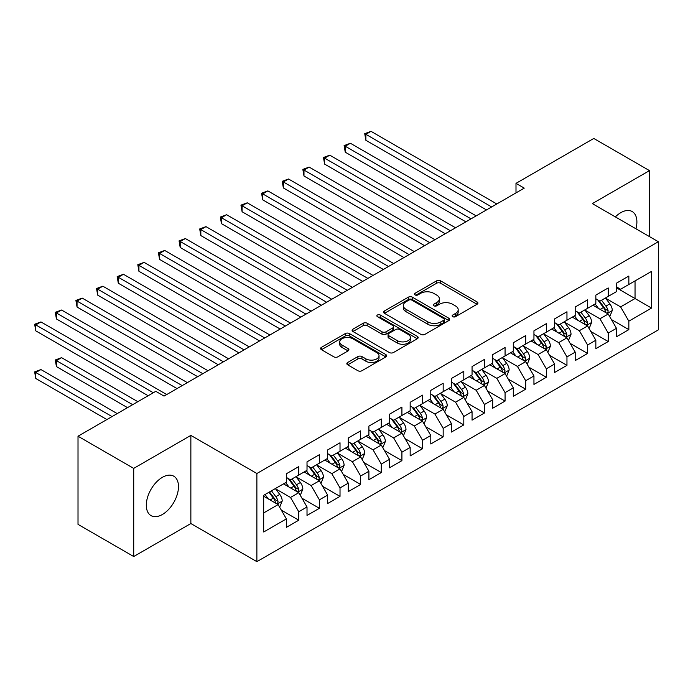 <?xml version="1.0" encoding="UTF-8"?>
<svg xmlns="http://www.w3.org/2000/svg" width="693" height="693" viewBox="0 0 693 693"><rect width="100%" height="100%" fill="white"/><g stroke="black" fill="none" stroke-linecap="round" stroke-linejoin="round"><path stroke-width="1.04" d="M452.72 316.675A2.001 1.161 0 0 0 455.561 316.675L477.07 304.253A2.867 1.655 0 0 0 477.91 303.092A2.867 1.655 0 0 0 477.07 301.923L440.627 280.873A2.867 1.655 0 0 0 436.573 280.873L415.055 293.295A2.001 1.161 0 0 0 414.466 294.118A2.001 1.161 0 0 0 415.055 294.932A2.001 1.161 0 0 0 417.896 294.932L420.677 293.33A9.165 5.293 0 0 1 433.636 293.33L436.677 295.079A9.165 5.293 0 0 1 439.362 298.822A9.165 5.293 0 0 1 436.677 302.564L433.887 304.166A2.001 1.161 0 0 0 433.298 304.989A2.001 1.161 0 0 0 433.887 305.804A2.001 1.161 0 0 0 436.729 305.804L439.509 304.201A9.165 5.293 0 0 1 452.468 304.201L455.509 305.951A9.165 5.293 0 0 1 458.194 309.693A9.165 5.293 0 0 1 455.509 313.435L452.72 315.046A2.001 1.161 0 0 0 452.139 315.861A2.001 1.161 0 0 0 452.72 316.675L452.72 315.046M162.396 514.483A22.756 13.141 120 0 0 177.261 494.43A22.756 13.141 120 0 0 173.77 476.195A22.756 13.141 120 0 0 162.396 477.321A22.756 13.141 120 0 0 147.531 497.375A22.756 13.141 120 0 0 151.013 515.609A22.756 13.141 120 0 0 162.396 514.483M635.949 228.794A22.756 13.141 120 0 0 632.181 211.538A22.756 13.141 120 0 0 620.807 212.664A22.756 13.141 120 0 0 615.358 216.9M347.678 362.482A2.867 1.655 0 0 0 346.838 363.652A2.867 1.655 0 0 0 347.678 364.821L357.9 370.72A2.867 1.655 0 0 0 361.954 370.72L385.845 356.93A2.867 1.655 0 0 0 386.685 355.76A2.867 1.655 0 0 0 385.845 354.591L349.393 333.541A2.867 1.655 0 0 0 345.348 333.541L321.448 347.34A2.867 1.655 0 0 0 320.608 348.51A2.867 1.655 0 0 0 321.448 349.679L333.801 356.808A2.867 1.655 0 0 0 337.855 356.808L348.077 350.909A2.867 1.655 0 0 0 348.917 349.74A2.867 1.655 0 0 0 348.077 348.57L341.952 345.027A7.658 4.427 0 0 1 339.709 341.9A7.658 4.427 0 0 1 344.438 337.82A7.658 4.427 0 0 1 352.789 338.773L376.784 352.633A7.658 4.427 0 0 1 379.028 355.76A7.658 4.427 0 0 1 374.298 359.84A7.658 4.427 0 0 1 365.947 358.887L361.954 356.574A2.867 1.655 0 0 0 357.9 356.574L347.678 362.482L347.678 364.821M133.714 468.39L133.714 556.531L190.861 523.536L190.861 435.395L133.714 468.39L78.014 436.226L155.795 391.328L164.042 396.093L524.255 188.124L515.999 183.359L515.999 192.888M190.861 435.395L256.878 473.51L658.35 241.727L658.35 329.868L256.878 561.651L256.878 473.51M649.48 236.608L649.48 170.617L592.333 203.612L658.35 241.727M649.48 170.617L593.78 138.461L515.999 183.359M420.876 334.364A2.867 1.655 0 0 0 424.93 334.364L448.821 320.564A2.867 1.655 0 0 0 449.662 319.395A2.867 1.655 0 0 0 448.821 318.226L412.37 297.184A2.867 1.655 0 0 0 408.324 297.184L384.424 310.984A2.867 1.655 0 0 0 383.593 312.145A2.867 1.655 0 0 0 384.424 313.314L420.876 334.364M378.239 317.108A2.001 1.161 0 0 1 380.275 317.394L417.299 338.764L393.442 352.546A2.867 1.655 0 0 1 389.388 352.546L352.936 331.497L352.936 329.158A2.867 1.655 0 0 0 352.105 330.327A2.867 1.655 0 0 0 352.936 331.497M352.936 329.158L363.167 323.259A2.867 1.655 0 0 1 367.212 323.259L381.999 331.791A2.867 1.655 0 0 0 386.044 331.791L392.836 327.876A2.867 1.655 0 0 0 393.667 326.706A2.867 1.655 0 0 0 392.836 325.537L377.442 316.649A2.001 1.161 0 0 1 376.853 315.835A2.001 1.161 0 0 1 378.092 314.761A2.001 1.161 0 0 1 380.275 315.012L417.333 336.408A2.867 1.655 0 0 1 418.174 337.578A2.867 1.655 0 0 1 417.333 338.747L417.333 336.408M616.467 287.82L635.039 298.544L635.039 280.916L651.541 271.387L628.846 284.485L628.846 276.031L616.467 283.177L616.467 291.632L608.22 296.396L608.22 287.941L595.841 295.088L595.841 303.543L587.586 308.307L587.586 299.852L575.207 306.999L575.207 315.454L566.961 320.218L566.961 311.763L554.582 318.91L554.582 327.365L546.327 332.129L546.327 323.674L533.948 330.821L533.948 339.275L525.692 344.04L525.692 335.585L513.314 342.732L513.314 351.186L505.067 355.951L505.067 347.496L492.688 354.643L492.688 363.097L484.433 367.862L484.433 359.407L472.054 366.554L472.054 375.008L463.808 379.773L463.808 371.318L451.429 378.465L451.429 386.919L443.173 391.684L443.173 383.229L430.795 390.376L430.795 398.83L422.548 403.595L422.548 395.14L410.169 402.286L410.169 410.741L401.914 415.505L401.914 407.051L389.535 414.197L389.535 422.652L381.28 427.416L381.28 418.962L368.901 426.108L368.901 434.563L360.655 439.327L360.655 430.873L348.276 438.019L348.276 446.474L340.02 451.238L340.02 442.784L327.642 449.93L327.642 458.385L319.395 463.149L319.395 454.695L307.016 461.841L307.016 470.296L298.761 475.06L298.761 466.606L286.382 473.752L286.382 482.207L263.686 495.304L263.686 531.99L286.382 518.892L278.127 504.599L263.686 496.257M651.541 271.387L651.541 308.073L628.846 321.171L620.599 306.878L605.639 298.241M611.417 319.56L628.846 329.625L628.846 321.171M628.846 329.625L616.467 336.772L616.467 328.317L608.22 333.082L599.965 318.789L585.005 310.152M590.783 331.471L608.22 341.536L608.22 333.082M608.22 341.536L595.841 348.683L595.841 340.228L587.586 344.993L579.339 330.7L564.379 322.063M570.157 343.381L587.586 353.447L587.586 344.993M587.586 353.447L575.207 360.594L575.207 352.139L566.961 356.904L558.705 342.611L543.745 333.974M549.523 355.292L566.961 365.358L566.961 356.904M566.961 365.358L554.582 372.505L554.582 364.05L546.327 368.815L538.071 354.521L523.12 345.885M528.898 367.203L546.327 377.269L546.327 368.815M546.327 377.269L533.948 384.416L533.948 375.961L525.692 380.726L517.446 366.432L502.486 357.796M508.264 379.114L525.692 389.18L525.692 380.726M525.692 389.18L513.314 396.327L513.314 387.872L505.067 392.636L496.812 378.343L481.86 369.707M487.629 391.025L505.067 401.091L505.067 392.636M505.067 401.091L492.688 408.238L492.688 399.783L484.433 404.547L476.186 390.254L461.226 381.618M467.004 402.936L484.433 413.002L484.433 404.547M484.433 413.002L472.054 420.149L472.054 411.694L463.808 416.458L455.552 402.165L440.592 393.529M446.37 414.847L463.808 424.913L463.808 416.458M463.808 424.913L451.429 432.06L451.429 423.605L443.173 428.369L434.918 414.076L419.967 405.44M425.745 426.758L443.173 436.824L443.173 428.369M443.173 436.824L430.795 443.97L430.795 435.516L422.548 440.28L414.293 425.987L399.333 417.351M405.11 438.669L422.548 448.735L422.548 440.28M422.548 448.735L410.169 455.881L410.169 447.427L401.914 452.191L393.659 437.898L378.707 429.262M384.485 450.58L401.914 460.646L401.914 452.191M401.914 460.646L389.535 467.792L389.535 459.338L381.28 464.102L373.033 449.809L358.073 441.172M363.851 462.491L381.28 472.557L381.28 464.102M381.28 472.557L368.901 479.703L368.901 471.249L360.655 476.013L352.399 461.72L337.439 453.083M343.217 474.402L360.655 484.468L360.655 476.013M360.655 484.468L348.276 491.614L348.276 483.16L340.02 487.924L331.774 473.631L316.814 464.994M322.591 486.313L340.02 496.379L340.02 487.924M340.02 496.379L327.642 503.525L327.642 495.071L319.395 499.835L311.14 485.542L296.18 476.905M301.957 498.224L319.395 508.29L319.395 499.835M319.395 508.29L307.016 515.436L307.016 506.981L298.761 511.746L290.506 497.453L275.554 488.816M281.332 510.135L298.761 520.2L298.761 511.746M298.761 520.2L286.382 527.347L286.382 518.892M286.382 477.442L290.506 479.825L298.761 475.06M263.686 512.933L278.127 504.599M307.016 465.531L311.14 467.914L319.395 463.149M290.506 497.453L298.761 492.688L283.498 483.87M307.016 506.981L298.761 492.688M327.642 453.62L331.774 456.003L340.02 451.238M311.14 485.542L319.395 480.777L304.123 471.959M327.642 495.071L319.395 480.777M348.276 441.71L352.399 444.092L360.655 439.327M331.774 473.631L340.02 468.866L324.757 460.048M348.276 483.16L340.02 468.866M368.901 429.799L373.033 432.181L381.28 427.416M352.399 461.72L360.655 456.956L345.383 448.137M368.901 471.249L360.655 456.956M389.535 417.888L393.659 420.27L401.914 415.505M373.033 449.809L381.28 445.045L366.017 436.226M389.535 459.338L381.28 445.045M410.169 405.977L414.293 408.359L422.548 403.595M393.659 437.898L401.914 433.134L386.651 424.324M410.169 447.427L401.914 433.134M430.795 394.066L434.918 396.448L443.173 391.684M414.293 425.987L422.548 421.223L407.276 412.413M430.795 435.516L422.548 421.223M451.429 382.155L455.552 384.537L463.808 379.773M434.918 414.076L443.173 409.312L427.91 400.502M451.429 423.605L443.173 409.312M472.054 370.244L476.186 372.626L484.433 367.862M455.552 402.165L463.808 397.401L448.536 388.591M472.054 411.694L463.808 397.401M492.688 358.333L496.812 360.715L505.067 355.951M476.186 390.254L484.433 385.49L469.17 376.68M492.688 399.783L484.433 385.49M513.314 346.422L517.446 348.804L525.692 344.04M496.812 378.343L505.067 373.579L489.795 364.769M513.314 387.872L505.067 373.579M533.948 334.511L538.071 336.893L546.327 332.129M517.446 366.432L525.692 361.668L510.429 352.858M533.948 375.961L525.692 361.668M554.582 322.6L558.705 324.982L566.961 320.218M538.071 354.521L546.327 349.757L531.063 340.947M554.582 364.05L546.327 349.757M575.207 310.689L579.339 313.071L587.586 308.307M558.705 342.611L566.961 337.846L551.689 329.036M575.207 352.139L566.961 337.846M595.841 298.778L599.965 301.16L608.22 296.396M579.339 330.7L587.586 325.935L572.323 317.125M595.841 340.228L587.586 325.935M616.467 286.867L620.599 289.25L628.846 284.485M599.965 318.789L608.22 314.024L592.948 305.215M616.467 328.317L608.22 314.024M78.014 436.226L78.014 524.376L133.714 556.531M190.861 523.536L256.878 561.651M620.599 306.878L635.039 298.544L651.541 308.073M453.525 316.961L455.509 315.817A9.165 5.293 0 0 0 458.194 312.075L458.194 309.693M439.362 298.822L439.362 301.204A9.165 5.293 0 0 1 436.677 304.946L434.693 306.089M477.035 304.279L440.627 283.255A2.867 1.655 0 0 0 436.573 283.255L415.861 295.218M448.787 320.59L412.37 299.567A2.867 1.655 0 0 0 408.324 299.567L384.468 313.34M443.763 320.218A2.001 1.161 0 0 0 444.352 319.395A2.001 1.161 0 0 0 443.763 318.581L411.763 300.104A2.001 1.161 0 0 0 408.931 300.104L405.994 301.801A9.165 5.293 0 0 0 403.309 305.544A9.165 5.293 0 0 0 405.994 309.286L427.867 321.907A9.165 5.293 0 0 0 440.826 321.907L443.763 320.218L443.763 322.6A2.001 1.161 0 0 0 444.352 321.777L444.352 319.395M403.309 305.544L403.309 307.926A9.165 5.293 0 0 0 405.994 311.668L405.994 309.286M443.763 322.6L440.826 324.289A9.165 5.293 0 0 1 427.867 324.289L405.994 311.668M352.98 331.523L363.167 325.641L363.167 323.259M393.667 326.706L393.667 329.088A2.867 1.655 0 0 1 392.836 330.258L386.044 334.173A2.867 1.655 0 0 1 381.999 334.173L367.212 325.641A2.867 1.655 0 0 0 363.167 325.641M397.34 340.644A7.658 4.427 0 0 0 405.691 341.606A7.658 4.427 0 0 0 410.412 337.517A7.658 4.427 0 0 0 408.168 334.39L399.714 329.513A2.867 1.655 0 0 0 395.668 329.513L388.886 333.428A2.867 1.655 0 0 0 388.045 334.598A2.867 1.655 0 0 0 388.886 335.767L397.34 340.644L397.34 343.026A7.658 4.427 0 0 0 405.691 343.988A7.658 4.427 0 0 0 410.412 339.899L410.412 337.517M388.045 334.598L388.045 336.98A2.867 1.655 0 0 0 388.886 338.149L388.886 335.767M397.34 343.026L388.886 338.149M379.028 355.76L379.028 358.142A7.658 4.427 0 0 1 374.298 362.222A7.658 4.427 0 0 1 365.947 361.27L361.954 358.957A2.867 1.655 0 0 0 357.9 358.957L347.713 364.839M339.709 341.9L339.709 344.282A7.658 4.427 0 0 0 341.952 347.41L341.952 345.027M348.077 348.57L348.077 350.909L341.952 347.41M385.845 354.591L385.845 356.93L349.393 335.923A2.867 1.655 0 0 0 345.348 335.923L321.491 349.696M609.745 316.666L612.3 310.429A7.736 4.461 -120 0 0 609.831 303.846L605.448 297.99M598.466 308.394L595.14 303.95M593.58 305.57L593.199 305.067M365.869 187.924L445.235 233.749L324.61 164.102L324.61 158.143L329.773 155.171L455.552 227.789M606.765 313.184L607.96 312.11L608.125 310.759A7.736 4.461 -120 0 0 605.916 306.107L601.533 300.26M599.029 300.623L604.443 307.848A3.941 2.278 60 0 1 605.162 309.043L608.125 310.759M597.669 299.835L603.438 307.536A7.736 4.461 60 0 1 605.656 312.188L605.812 312.638M491.658 206.947L365.869 134.321L371.032 131.349L496.812 203.967M486.495 209.927L365.869 140.281L365.869 134.321L364.735 133.671L371.032 131.349M365.869 140.281L364.735 133.671M589.111 328.577L591.675 322.34A7.736 4.461 -120 0 0 589.206 315.757L584.823 309.901M577.841 320.305L574.506 315.861M572.946 317.481L572.565 316.978M345.244 199.835L424.61 245.66L303.984 176.013L303.984 170.054L309.139 167.082L434.918 239.7M586.131 325.095L587.326 324.021L587.499 322.669A7.736 4.461 -120 0 0 585.282 318.018L580.899 312.171M578.404 312.534L583.809 319.759A3.941 2.278 60 0 1 584.528 320.954L587.499 322.669M577.044 311.746L582.813 319.447A7.736 4.461 60 0 1 585.022 324.099L585.178 324.541M568.485 340.488L571.041 334.251A7.736 4.461 -120 0 0 568.572 327.668L564.189 321.812M557.207 332.216L553.872 327.772M552.321 329.392L551.94 328.889M324.61 211.746L403.976 257.571L283.35 187.924L283.35 181.964L288.505 178.993L414.293 251.611M565.497 337.006L566.701 335.932L566.865 334.58A7.736 4.461 -120 0 0 564.656 329.929L560.273 324.081M557.77 324.445L563.184 331.67A3.941 2.278 60 0 1 563.903 332.865L566.865 334.58M556.41 323.657L562.179 331.358A7.736 4.461 60 0 1 564.388 336.01L564.544 336.451M471.023 218.858L345.244 146.232L350.398 143.26L476.186 215.878M465.869 221.838L345.244 152.191L345.244 146.232L344.109 145.582L350.398 143.26M345.244 152.191L344.109 145.582M450.398 230.769L323.475 157.493L329.773 155.171M324.61 164.102L323.475 157.493M547.851 352.399L550.407 346.162A7.736 4.461 -120 0 0 547.946 339.579L543.563 333.723M536.573 344.126L533.246 339.683M531.687 341.303L531.306 340.8M303.984 223.657L383.342 269.482L262.716 199.835L262.716 193.875L267.879 190.904L393.659 263.522M544.871 348.917L546.067 347.843L546.24 346.491A7.736 4.461 -120 0 0 544.022 341.84L539.639 335.992M537.136 336.356L542.55 343.581A3.941 2.278 60 0 1 543.269 344.776L546.24 346.491M535.776 335.568L541.545 343.269A7.736 4.461 60 0 1 543.762 347.921L543.918 348.362M527.226 364.31L529.781 358.073A7.736 4.461 -120 0 0 527.312 351.49L522.929 345.634M515.947 356.037L512.612 351.594M511.053 353.213L510.68 352.711M283.35 235.568L362.716 281.393L242.091 211.746L242.091 205.786L247.245 202.815L373.033 275.433M524.237 360.828L525.441 359.754L525.606 358.402A7.736 4.461 -120 0 0 523.397 353.751L519.014 347.903M516.51 348.267L521.924 355.492A3.941 2.278 60 0 1 522.635 356.687L525.606 358.402M515.15 347.479L520.919 355.18A7.736 4.461 60 0 1 523.128 359.832L523.284 360.273M429.764 242.68L302.85 169.404L309.139 167.082M303.984 176.013L302.85 169.404M409.13 254.591L282.216 181.315L288.505 178.993M283.35 187.924L282.216 181.315M506.592 376.221L509.147 369.984A7.736 4.461 -120 0 0 506.678 363.401L502.304 357.545M495.313 367.948L491.987 363.504M490.427 365.124L490.046 364.622M262.716 247.479L342.082 293.304L221.457 223.657L221.457 217.697L226.62 214.726L352.399 287.344M503.612 372.739L504.807 371.665L504.972 370.313A7.736 4.461 -120 0 0 502.763 365.661L498.38 359.814M495.876 360.178L501.29 367.403A3.941 2.278 60 0 1 502.009 368.598L504.972 370.313M494.516 359.39L500.285 367.091A7.736 4.461 60 0 1 502.503 371.743L502.659 372.184M388.504 266.502L261.582 193.226L267.879 190.904M262.716 199.835L261.582 193.226M485.966 388.132L488.522 381.895A7.736 4.461 -120 0 0 486.053 375.311L481.67 369.456M474.688 379.859L471.353 375.415M469.793 377.035L469.421 376.533M242.091 259.39L321.457 305.215L200.831 235.568L200.831 229.608L205.986 226.637L331.774 299.255M482.978 384.65L484.173 383.575L484.346 382.224A7.736 4.461 -120 0 0 482.129 377.572L477.746 371.725M475.251 372.089L480.665 379.314A3.941 2.278 60 0 1 481.375 380.509L484.346 382.224M473.891 371.301L479.66 379.002A7.736 4.461 60 0 1 481.869 383.653L482.025 384.095M367.87 278.413L240.956 205.137L247.245 202.815M242.091 211.746L240.956 205.137M465.332 400.043L467.888 393.806A7.736 4.461 -120 0 0 465.419 387.222L461.036 381.367M454.054 391.77L450.727 387.326M449.168 388.946L448.787 388.444M221.457 271.301L300.823 317.125L180.197 247.479L180.197 241.519L185.352 238.548L311.14 311.166M462.344 396.561L463.548 395.486L463.712 394.135A7.736 4.461 -120 0 0 461.503 389.483L457.12 383.636M454.617 384L460.031 391.224A3.941 2.278 60 0 1 460.75 392.42L463.712 394.135M453.257 383.212L459.026 390.913A7.736 4.461 60 0 1 461.235 395.564L461.399 396.006M347.245 290.324L220.322 217.048L226.62 214.726M221.457 223.657L220.322 217.048M444.698 411.954L447.262 405.717A7.736 4.461 -120 0 0 444.793 399.133L440.41 393.277M433.428 403.681L430.093 399.237M428.534 400.857L428.153 400.355M200.831 283.212L280.189 329.036L159.563 259.39L159.563 253.43L164.726 250.459L290.506 323.077M441.718 408.472L442.914 407.397L443.087 406.046A7.736 4.461 -120 0 0 440.869 401.394L436.486 395.547M433.991 395.911L439.397 403.135A3.941 2.278 60 0 1 440.116 404.331L443.087 406.046M432.631 395.123L438.392 402.824A7.736 4.461 60 0 1 440.609 407.475L440.765 407.917M326.611 302.235L199.697 228.959L205.986 226.637M200.831 235.568L199.697 228.959M424.073 423.865L426.628 417.628A7.736 4.461 -120 0 0 424.159 411.044L419.776 405.188M412.794 415.592L409.459 411.148M407.908 412.768L407.527 412.266M180.197 295.123L259.563 340.947L138.938 271.301L138.938 265.341L144.092 262.37L269.88 334.988M421.084 420.382L422.288 419.308L422.453 417.957A7.736 4.461 -120 0 0 420.244 413.305L415.861 407.458M413.357 407.822L418.771 415.046A3.941 2.278 60 0 1 419.482 416.242L422.453 417.957M411.997 407.034L417.766 414.735A7.736 4.461 60 0 1 419.975 419.386L420.131 419.828M305.985 314.146L179.063 240.869L185.352 238.548M180.197 247.479L179.063 240.869M403.439 435.776L405.994 429.539A7.736 4.461 -120 0 0 403.534 422.955L399.151 417.099M392.16 427.503L388.834 423.059M387.274 424.679L386.893 424.177M159.563 307.034L238.929 352.858L118.304 283.212L118.304 277.252L123.467 274.281L249.246 346.898M400.459 432.293L401.654 431.219L401.827 429.868A7.736 4.461 -120 0 0 399.61 425.216L395.227 419.369M392.723 419.733L398.137 426.957A3.941 2.278 60 0 1 398.856 428.153L401.827 429.868M391.363 418.944L397.132 426.645A7.736 4.461 60 0 1 399.35 431.297L399.506 431.739M285.351 326.056L158.428 252.78L164.726 250.459M159.563 259.39L158.428 252.78M382.813 447.687L385.369 441.45A7.736 4.461 -120 0 0 382.9 434.866L378.517 429.01M371.535 439.414L368.2 434.97M366.64 436.59L366.268 436.088M138.938 318.945L218.304 364.769L97.678 295.123L97.678 289.163L102.833 286.192L228.621 358.809M379.825 444.204L381.02 443.122L381.193 441.779A7.736 4.461 -120 0 0 378.976 437.127L374.601 431.28M372.098 431.644L377.512 438.868A3.941 2.278 60 0 1 378.222 440.064L381.193 441.779M370.738 430.855L376.507 438.556A7.736 4.461 60 0 1 378.716 443.208L378.872 443.65M264.717 337.967L137.803 264.691L144.092 262.37M138.938 271.301L137.803 264.691M362.179 459.598L364.735 453.361A7.736 4.461 -120 0 0 362.266 446.777L357.883 440.921M350.901 451.325L347.574 446.881M346.015 448.501L345.634 447.999M118.304 330.856L197.67 376.68L77.044 307.034L77.044 301.074L82.207 298.103L207.987 370.72M359.199 456.115L360.395 455.032L360.559 453.69A7.736 4.461 -120 0 0 358.35 449.038L353.967 443.191M351.464 443.555L356.878 450.779A3.941 2.278 60 0 1 357.597 451.975L360.559 453.69M350.104 442.766L355.873 450.467A7.736 4.461 60 0 1 358.09 455.119L358.246 455.561M244.092 349.878L117.169 276.602L123.467 274.281M118.304 283.212L117.169 276.602M341.545 471.509L344.109 465.272A7.736 4.461 -120 0 0 341.64 458.688L337.257 452.832M330.275 463.236L326.94 458.792M325.381 460.412L325 459.909M97.678 342.766L177.044 388.591L56.419 318.945L56.419 312.985L61.573 310.014L187.353 382.631M338.565 468.026L339.761 466.943L339.934 465.601A7.736 4.461 -120 0 0 337.716 460.949L333.333 455.102M330.838 455.466L336.244 462.69A3.941 2.278 60 0 1 336.963 463.886L339.934 465.601M329.478 454.677L335.247 462.378A7.736 4.461 60 0 1 337.456 467.03L337.612 467.472M223.458 361.789L96.544 288.513L102.833 286.192M97.678 295.123L96.544 288.513M320.92 483.419L323.475 477.182A7.736 4.461 -120 0 0 321.006 470.599L316.623 464.743M309.641 475.147L306.315 470.703M304.755 472.323L304.374 471.82M77.044 354.677L148.155 395.738L35.785 330.856L35.785 324.896L40.939 321.924L166.727 394.542M317.931 479.937L319.135 478.854L319.3 477.512A7.736 4.461 -120 0 0 317.091 472.86L312.708 467.013M310.204 467.377L315.618 474.601A3.941 2.278 60 0 1 316.337 475.796L319.3 477.512M308.844 466.588L314.613 474.289A7.736 4.461 60 0 1 316.822 478.941L316.978 479.383M202.832 373.7L75.909 300.424L82.207 298.103M77.044 307.034L75.909 300.424M300.286 495.33L302.841 489.093A7.736 4.461 -120 0 0 300.381 482.51L295.998 476.654M289.016 487.058L285.681 482.614M284.121 484.234L283.74 483.731M137.846 401.689L61.573 357.657L56.419 360.629L56.419 366.588L127.529 407.649M297.306 491.848L298.501 490.765L298.674 489.423A7.736 4.461 -120 0 0 296.457 484.771L292.074 478.924M289.57 479.287L294.984 486.512A3.941 2.278 60 0 1 295.703 487.707L298.674 489.423M288.21 478.499L293.979 486.2A7.736 4.461 60 0 1 296.197 490.852L296.353 491.294M56.419 366.588L55.284 359.979L132.684 404.669M55.284 359.979L61.573 357.657M182.198 385.611L55.284 312.335L61.573 310.014M56.419 318.945L55.284 312.335M279.66 507.241L282.216 501.004A7.736 4.461 -120 0 0 279.747 494.421L275.364 488.565M268.382 498.969L265.047 494.525M117.212 413.6L40.939 369.568L35.785 372.539L35.785 378.499L106.895 419.551M276.672 503.759L277.876 502.676L278.04 501.334A7.736 4.461 -120 0 0 275.831 496.682L271.448 490.835M269.508 491.952L274.359 498.423A3.941 2.278 60 0 1 275.069 499.618L278.04 501.334M268.971 492.264L273.354 498.111A7.736 4.461 60 0 1 275.563 502.763L275.719 503.205M35.785 378.499L34.65 371.89L112.058 416.58M34.65 371.89L40.939 369.568M153.318 392.758L34.65 324.246L40.939 321.924M35.785 330.856L34.65 324.246M455.509 315.817L455.509 313.435M433.887 305.804L433.887 304.166M436.677 304.946L436.677 302.564M415.055 294.932L415.055 293.295M436.573 283.255L436.573 280.873M440.627 283.255L440.627 280.873M477.07 304.253L477.07 301.923M384.424 313.314L384.424 310.984M408.324 299.567L408.324 297.184M412.37 299.567L412.37 297.184M448.821 320.564L448.821 318.226M427.867 324.289L427.867 321.907M440.826 324.289L440.826 321.907M367.212 325.641L367.212 323.259M381.999 334.173L381.999 331.791M386.044 334.173L386.044 331.791M392.836 330.258L392.836 327.876M380.275 317.394L380.275 315.012M357.9 358.957L357.9 356.574M361.954 358.957L361.954 356.574M365.947 361.27L365.947 358.887M321.448 349.679L321.448 347.34M345.348 335.923L345.348 333.541M349.393 335.923L349.393 333.541M607.25 313.461L612.248 310.577M605.916 306.107L609.831 303.846M600.207 309.399L603.438 307.536M586.616 325.372L591.623 322.488M585.282 318.018L589.206 315.757M579.582 321.309L582.813 319.447M565.99 337.283L570.989 334.398M564.656 329.929L568.572 327.668M558.948 333.22L562.179 331.358M545.356 349.194L550.363 346.309M544.022 341.84L547.946 339.579M538.314 345.131L541.545 343.269M524.731 361.105L529.729 358.22M523.397 353.751L527.312 351.49M517.688 357.042L520.919 355.18M504.097 373.016L509.095 370.131M502.763 365.661L506.678 363.401M497.054 368.953L500.285 367.091M483.463 384.927L488.47 382.042M482.129 377.572L486.053 375.311M476.429 380.864L479.66 379.002M462.837 396.838L467.836 393.953M461.503 389.483L465.419 387.222M455.795 392.775L459.026 390.913M442.203 408.749L447.21 405.864M440.869 401.394L444.793 399.133M435.169 404.686L438.392 402.824M421.578 420.66L426.576 417.775M420.244 413.305L424.159 411.044M414.535 416.597L417.766 414.735M400.944 432.571L405.951 429.686M399.61 425.216L403.534 422.955M393.901 428.508L397.132 426.645M380.31 444.482L385.317 441.597M378.976 437.127L382.9 434.866M373.276 440.419L376.507 438.556M359.684 456.392L364.683 453.508M358.35 449.038L362.266 446.777M352.642 452.33L355.873 450.467M339.05 468.303L344.057 465.419M337.716 460.949L341.64 458.688M332.016 464.241L335.247 462.378M318.425 480.214L323.423 477.33M317.091 472.86L321.006 470.599M311.382 476.152L314.613 474.289M297.791 492.125L302.798 489.241M296.457 484.771L300.381 482.51M290.748 488.063L293.979 486.2M277.165 504.036L282.164 501.152M275.831 496.682L279.747 494.421M270.123 499.974L273.354 498.111"/></g></svg>
